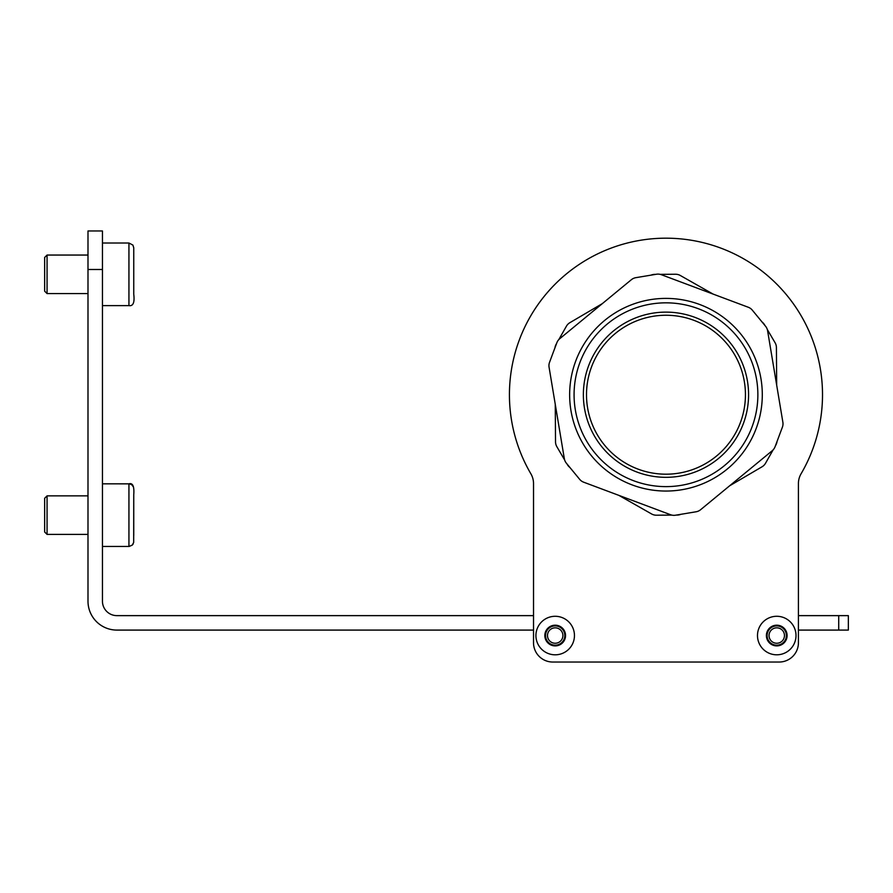 <?xml version="1.0" encoding="UTF-8"?>
<svg xmlns="http://www.w3.org/2000/svg" width="893" height="893" viewBox="0 0 893 893"><rect width="100%" height="100%" fill="white"/><g stroke="black" fill="none" stroke-linecap="round" stroke-linejoin="round"><path stroke-width="1.34" d="M660.039 315.475A79.466 79.466 90 0 0 586.723 400.656A79.466 79.466 90 0 0 671.893 473.971A79.466 79.466 90 0 0 745.22 388.801A79.466 79.466 90 0 0 660.039 315.475A79.466 79.466 90 0 1 745.22 388.801A79.466 79.466 90 0 1 671.893 473.971M87.994 495.872L87.994 535.599L87.994 534.405L87.994 535.599L87.994 534.405L47.061 534.405L47.061 495.872L44.65 498.272L44.65 531.994L44.65 498.272L44.65 531.994L44.65 498.272L47.061 495.872L87.994 495.872M87.994 255.052L87.994 294.779L87.994 293.574L87.994 294.779L87.994 293.574L47.061 293.574L47.061 255.052L44.65 257.452L44.65 291.174L44.65 257.452L44.65 291.174L44.65 257.452L47.061 255.052L87.994 255.052L87.994 230.963L102.449 230.963L102.449 601.19A14.444 14.444 -90 0 0 116.894 615.634L533.523 615.634M798.42 630.09L848.35 630.09L848.35 615.634L798.42 615.634M102.449 230.963L87.994 230.963L87.994 601.19A28.9 28.9 -90 0 0 116.894 630.09L533.523 630.09M133.749 254.438L133.749 294.188L133.749 247.819L132.901 245.084L128.938 243.008L102.449 243.008L128.938 243.008L128.938 305.618L102.449 305.618M87.994 269.496L102.449 269.496L102.449 255.052M133.749 499.488L133.749 530.777M822.509 394.728A156.532 156.532 90 0 0 665.966 238.185A156.532 156.532 90 0 0 530.877 473.803A19.266 19.266 -90 0 1 533.523 483.537L533.523 642.77A19.266 19.266 90 0 0 552.778 662.037L779.154 662.037A19.266 19.266 90 0 0 798.42 642.77L798.42 483.537A19.266 19.266 -90 0 1 801.066 473.803A156.532 156.532 90 0 0 822.509 394.728M774.131 645.561A10.359 10.359 90 0 0 786.766 638.16A10.359 10.359 90 0 0 779.366 625.524A10.359 10.359 90 0 0 766.73 632.925A10.359 10.359 90 0 0 774.131 645.561M781.621 616.907A19.266 19.266 90 0 0 758.112 630.67A19.266 19.266 90 0 0 771.876 654.178A19.266 19.266 90 0 0 795.384 640.415A19.266 19.266 90 0 0 781.621 616.907M608.345 335.545A82.602 82.602 90 0 0 606.793 452.349A82.602 82.602 90 0 0 723.598 453.901A82.602 82.602 90 0 0 725.149 337.096A82.602 82.602 90 0 0 608.345 335.545M730.083 460.565A91.901 91.901 90 0 0 731.802 330.611A91.901 91.901 90 0 0 601.86 328.892A91.901 91.901 90 0 0 600.129 458.835A91.901 91.901 90 0 0 730.083 460.565M733.175 463.735A96.332 96.332 90 0 0 734.984 327.519A96.332 96.332 90 0 0 598.768 325.711A96.332 96.332 90 0 0 596.959 461.927A96.332 96.332 90 0 0 733.175 463.735M565.414 633.907A10.359 10.359 90 0 0 553.548 625.323A10.359 10.359 90 0 0 544.964 637.189A10.359 10.359 90 0 0 556.83 645.773A10.359 10.359 90 0 0 565.414 633.907M536.168 638.595A19.266 19.266 90 0 0 558.248 654.569A19.266 19.266 90 0 0 574.21 632.49A19.266 19.266 90 0 0 552.142 616.527A19.266 19.266 90 0 0 536.168 638.595M558.817 339.574L566.408 326.213A9.633 9.633 90 0 1 569.901 322.663L602.317 303.631M660.15 274.352L675.521 274.24A9.633 9.633 90 0 1 680.343 275.502L713.038 294.054M767.31 329.506L775.091 342.756A9.633 9.633 90 0 1 776.408 347.567L776.687 385.151M773.126 449.871L765.535 463.233A9.633 9.633 90 0 1 762.03 466.793L729.614 485.814M671.782 515.094L656.422 515.205A9.633 9.633 90 0 1 651.589 513.955L618.905 495.392M564.633 459.951L556.852 446.69A9.633 9.633 90 0 1 555.524 441.89L555.256 404.295M676.381 515.06L677.251 515.06A9.633 9.633 90 0 0 680.913 514.301M775.392 445.875L775.816 445.116A9.633 9.633 90 0 0 776.999 441.577M764.977 325.543L764.542 324.784A9.633 9.633 90 0 0 762.064 321.993M655.562 274.385L654.692 274.385A9.633 9.633 90 0 0 651.03 275.144M556.551 343.571L556.116 344.33A9.633 9.633 90 0 0 554.944 347.868M566.955 463.902L567.401 464.661A9.633 9.633 90 0 0 569.879 467.452M661.389 274.72L748.234 307.237A9.633 9.633 90 0 1 752.297 310.128L765.535 326.213A9.633 9.633 90 0 1 767.6 330.756L782.871 422.222A9.633 9.633 90 0 1 782.391 427.189L775.079 446.701A9.633 9.633 90 0 1 772.188 450.753L700.603 509.713A9.633 9.633 90 0 1 696.071 511.778L675.521 515.205A9.633 9.633 90 0 1 670.554 514.725L583.709 482.209A9.633 9.633 90 0 1 579.646 479.318L566.408 463.233A9.633 9.633 90 0 1 564.331 458.689L549.072 367.224A9.633 9.633 90 0 1 549.552 362.257L556.852 342.745A9.633 9.633 90 0 1 559.755 338.693L631.34 279.732A9.633 9.633 90 0 1 635.872 277.667L656.422 274.24A9.633 9.633 90 0 1 661.389 274.72M769.04 635.548A7.702 7.702 90 0 0 776.743 643.25A7.702 7.702 90 0 0 784.456 635.548A7.702 7.702 90 0 0 776.743 627.835A7.702 7.702 90 0 0 769.04 635.548M786.376 635.548A9.633 9.633 -90 0 1 776.743 645.181A9.633 9.633 -90 0 1 767.109 635.548A9.633 9.633 -90 0 1 776.743 625.915A9.633 9.633 -90 0 1 786.376 635.548A9.633 9.633 90 0 0 776.743 625.915A9.633 9.633 90 0 0 767.109 635.548M547.588 636.765A7.702 7.702 90 0 0 556.417 643.15A7.702 7.702 90 0 0 562.802 634.32A7.702 7.702 90 0 0 553.973 627.935A7.702 7.702 90 0 0 547.588 636.765M564.7 634.019A9.633 9.633 -90 0 1 556.719 645.059A9.633 9.633 -90 0 1 545.679 637.077A9.633 9.633 -90 0 1 553.66 626.038A9.633 9.633 -90 0 1 564.7 634.019A9.633 9.633 90 0 0 553.66 626.038A9.633 9.633 90 0 0 545.679 637.077M838.717 630.09L838.717 615.634M102.449 546.438L128.938 546.438L128.938 483.827C132.778 482.722 134.385 486.361 133.749 494.744L133.749 535.532M44.65 291.174L47.061 293.574L44.65 291.174M128.938 305.618C133.157 306.31 134.765 302.504 133.749 294.188M128.938 483.827L102.449 483.827L129.541 483.861L131.863 484.81L133.481 487.042M44.65 531.994L47.061 534.405L44.65 531.994M129.15 546.438L132.231 545.132L133.682 542.453L133.749 494.744M133.481 487.053L133.749 488.638M132.756 544.563L133.135 543.982"/></g></svg>
